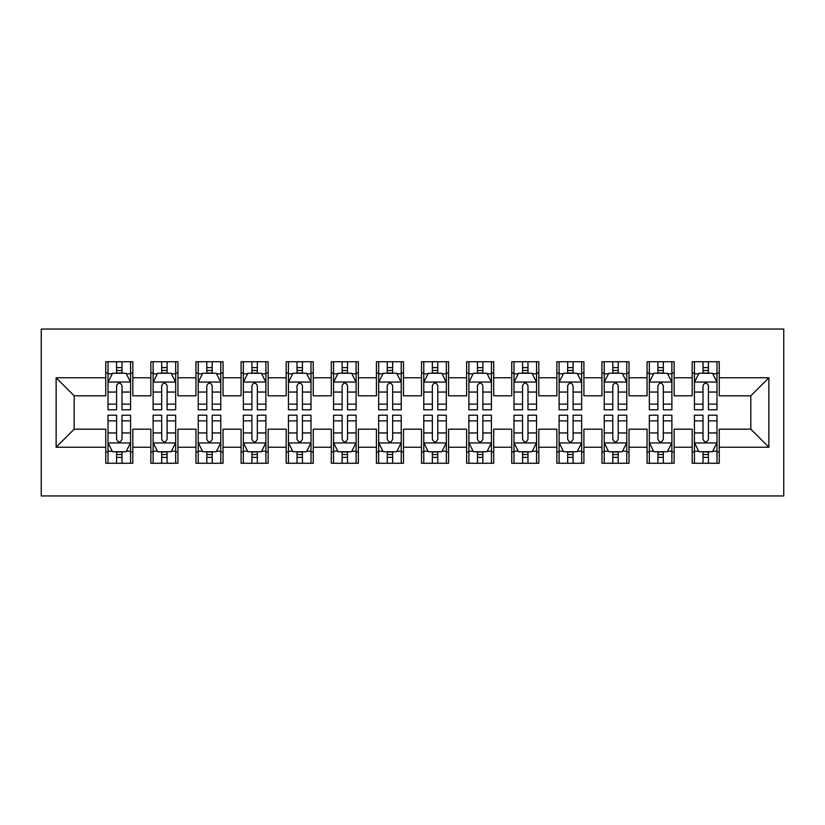 <?xml version="1.0" encoding="UTF-8"?>
<svg xmlns="http://www.w3.org/2000/svg" width="825" height="825" viewBox="0 0 825 825"><rect width="100%" height="100%" fill="white"/><g stroke="black" fill="none" stroke-linecap="round" stroke-linejoin="round"><path stroke-width="1.24" d="M41.25 495.949L783.75 495.949L783.75 329.051L41.25 329.051L41.25 495.949M56.131 447.233L56.131 377.767L105.755 377.767L105.755 395.814L74.178 395.814L74.178 429.186L56.131 447.233L105.755 447.233L105.755 463.248L132.825 463.248L132.825 447.233L150.862 447.233L150.862 463.248L177.932 463.248L177.932 447.233L195.979 447.233L195.979 463.248L223.039 463.248L223.039 447.233L241.086 447.233L241.086 463.248L268.146 463.248L268.146 447.233L286.192 447.233L286.192 463.248L313.263 463.248L313.263 447.233L331.299 447.233L331.299 463.248L358.37 463.248L358.37 447.233L376.417 447.233L376.417 463.248L403.477 463.248L403.477 447.233L421.523 447.233L421.523 463.248L448.583 463.248L448.583 447.233L466.63 447.233L466.63 463.248L493.701 463.248L493.701 447.233L511.737 447.233L511.737 463.248L538.808 463.248L538.808 447.233L556.854 447.233L556.854 463.248L583.914 463.248L583.914 447.233L601.961 447.233L601.961 463.248L629.021 463.248L629.021 447.233L647.068 447.233L647.068 463.248L674.138 463.248L674.138 447.233L692.175 447.233L692.175 463.248L719.245 463.248L719.245 429.186L750.822 429.186L750.822 395.814L719.245 395.814L719.245 377.767L768.869 377.767L768.869 447.233L719.245 447.233M719.245 377.767L719.245 361.752L692.175 361.752L692.175 377.767L674.138 377.767L674.138 361.752L647.068 361.752L647.068 377.767L629.021 377.767L629.021 361.752L601.961 361.752L601.961 377.767L583.914 377.767L583.914 361.752L556.854 361.752L556.854 377.767L538.808 377.767L538.808 361.752L511.737 361.752L511.737 377.767L493.701 377.767L493.701 361.752L466.63 361.752L466.63 377.767L448.583 377.767L448.583 361.752L421.523 361.752L421.523 377.767L403.477 377.767L403.477 361.752L376.417 361.752L376.417 377.767L358.37 377.767L358.37 361.752L331.299 361.752L331.299 377.767L313.263 377.767L313.263 361.752L286.192 361.752L286.192 377.767L268.146 377.767L268.146 361.752L241.086 361.752L241.086 377.767L223.039 377.767L223.039 361.752L195.979 361.752L195.979 377.767L177.932 377.767L177.932 361.752L150.862 361.752L150.862 377.767L132.825 377.767L132.825 361.752L105.755 361.752L105.755 377.767M674.138 447.233L674.138 429.186L692.175 429.186L692.175 447.233M768.869 377.767L750.822 395.814M629.021 447.233L629.021 429.186L647.068 429.186L647.068 447.233M692.175 377.767L692.175 395.814L674.138 395.814L674.138 377.767M583.914 447.233L583.914 429.186L601.961 429.186L601.961 447.233M647.068 377.767L647.068 395.814L629.021 395.814L629.021 377.767M538.808 447.233L538.808 429.186L556.854 429.186L556.854 447.233M601.961 377.767L601.961 395.814L583.914 395.814L583.914 377.767M493.701 447.233L493.701 429.186L511.737 429.186L511.737 447.233M556.854 377.767L556.854 395.814L538.808 395.814L538.808 377.767M448.583 447.233L448.583 429.186L466.63 429.186L466.63 447.233M511.737 377.767L511.737 395.814L493.701 395.814L493.701 377.767M403.477 447.233L403.477 429.186L421.523 429.186L421.523 447.233M466.63 377.767L466.63 395.814L448.583 395.814L448.583 377.767M358.37 447.233L358.37 429.186L376.417 429.186L376.417 447.233M421.523 377.767L421.523 395.814L403.477 395.814L403.477 377.767M313.263 447.233L313.263 429.186L331.299 429.186L331.299 447.233M376.417 377.767L376.417 395.814L358.37 395.814L358.37 377.767M268.146 447.233L268.146 429.186L286.192 429.186L286.192 447.233M331.299 377.767L331.299 395.814L313.263 395.814L313.263 377.767M223.039 447.233L223.039 429.186L241.086 429.186L241.086 447.233M286.192 377.767L286.192 395.814L268.146 395.814L268.146 377.767M177.932 447.233L177.932 429.186L195.979 429.186L195.979 447.233M241.086 377.767L241.086 395.814L223.039 395.814L223.039 377.767M132.825 447.233L132.825 429.186L150.862 429.186L150.862 447.233M195.979 377.767L195.979 395.814L177.932 395.814L177.932 377.767M74.178 429.186L105.755 429.186L105.755 447.233M150.862 377.767L150.862 395.814L132.825 395.814L132.825 377.767M692.175 373.034L694.433 373.034M716.987 373.034L719.245 373.034M647.068 373.034L649.327 373.034M671.88 373.034L674.138 373.034M601.961 373.034L604.22 373.034M626.773 373.034L629.021 373.034M556.854 373.034L559.102 373.034M581.656 373.034L583.914 373.034M511.737 373.034L513.996 373.034M536.549 373.034L538.808 373.034M466.63 373.034L468.889 373.034M491.442 373.034L493.701 373.034M421.523 373.034L423.782 373.034M446.335 373.034L448.583 373.034M376.417 373.034L378.665 373.034M401.218 373.034L403.477 373.034M331.299 373.034L333.558 373.034M356.111 373.034L358.37 373.034M286.192 373.034L288.451 373.034M311.004 373.034L313.263 373.034M241.086 373.034L243.344 373.034M265.897 373.034L268.146 373.034M195.979 373.034L198.227 373.034M220.78 373.034L223.039 373.034M150.862 373.034L153.12 373.034M175.673 373.034L177.932 373.034M105.755 373.034L108.013 373.034M130.567 373.034L132.825 373.034M105.755 451.966L108.013 451.966M130.567 451.966L132.825 451.966M150.862 451.966L153.12 451.966M175.673 451.966L177.932 451.966M195.979 451.966L198.227 451.966M220.78 451.966L223.039 451.966M241.086 451.966L243.344 451.966M265.897 451.966L268.146 451.966M286.192 451.966L288.451 451.966M311.004 451.966L313.263 451.966M331.299 451.966L333.558 451.966M356.111 451.966L358.37 451.966M376.417 451.966L378.665 451.966M401.218 451.966L403.477 451.966M421.523 451.966L423.782 451.966M446.335 451.966L448.583 451.966M466.63 451.966L468.889 451.966M491.442 451.966L493.701 451.966M511.737 451.966L513.996 451.966M536.549 451.966L538.808 451.966M556.854 451.966L559.102 451.966M581.656 451.966L583.914 451.966M601.961 451.966L604.22 451.966M626.773 451.966L629.021 451.966M647.068 451.966L649.327 451.966M671.88 451.966L674.138 451.966M692.175 451.966L694.433 451.966M716.987 451.966L719.245 451.966M56.131 377.767L74.178 395.814M750.822 429.186L768.869 447.233M121.997 367.62L116.583 367.62M130.567 404.137L121.997 404.137L121.997 409.798L130.567 409.798L130.567 382.274L126.06 373.251L112.52 373.251L108.013 382.274L108.013 409.798L116.583 409.798L116.583 404.137L108.013 404.137M108.013 382.274L108.013 361.752M130.567 382.274L130.567 361.752M116.583 373.251L116.583 361.752M121.997 361.752L121.997 373.251M121.997 404.137L121.997 385.657C120.192 382.181 118.388 382.181 116.583 385.657L116.583 404.137M121.997 373.034L116.583 373.034M116.583 457.38L121.997 457.38M108.013 420.863L116.583 420.863L116.583 415.202L108.013 415.202L108.013 442.726L112.52 451.749L126.06 451.749L130.567 442.726L130.567 415.202L121.997 415.202L121.997 420.863L130.567 420.863M130.567 442.726L130.567 463.248M108.013 442.726L108.013 463.248M121.997 451.749L121.997 463.248M116.583 463.248L116.583 451.749M116.583 420.863L116.583 439.343C118.388 442.819 120.192 442.819 121.997 439.343L121.997 420.863M116.583 451.966L121.997 451.966M167.104 367.62L161.69 367.62M175.673 404.137L167.104 404.137L167.104 409.798L175.673 409.798L175.673 382.274L171.167 373.251L157.637 373.251L153.12 382.274L153.12 409.798L161.69 409.798L161.69 404.137L153.12 404.137M153.12 382.274L153.12 361.752M175.673 382.274L175.673 361.752M161.69 373.251L161.69 361.752M167.104 361.752L167.104 373.251M167.104 404.137L167.104 385.657C165.299 382.181 163.494 382.181 161.69 385.657L161.69 404.137M167.104 373.034L161.69 373.034M212.211 367.62L206.797 367.62M220.78 404.137L212.211 404.137L212.211 409.798L220.78 409.798L220.78 382.274L216.274 373.251L202.744 373.251L198.227 382.274L198.227 409.798L206.797 409.798L206.797 404.137L198.227 404.137M198.227 382.274L198.227 361.752M220.78 382.274L220.78 361.752M206.797 373.251L206.797 361.752M212.211 361.752L212.211 373.251M212.211 404.137L212.211 385.657C210.416 382.181 208.612 382.181 206.797 385.657L206.797 404.137M212.211 373.034L206.797 373.034M161.69 457.38L167.104 457.38M153.12 420.863L161.69 420.863L161.69 415.202L153.12 415.202L153.12 442.726L157.637 451.749L171.167 451.749L175.673 442.726L175.673 415.202L167.104 415.202L167.104 420.863L175.673 420.863M175.673 442.726L175.673 463.248M153.12 442.726L153.12 463.248M167.104 451.749L167.104 463.248M161.69 463.248L161.69 451.749M161.69 420.863L161.69 439.343C163.494 442.819 165.299 442.819 167.104 439.343L167.104 420.863M161.69 451.966L167.104 451.966M206.797 457.38L212.211 457.38M198.227 420.863L206.797 420.863L206.797 415.202L198.227 415.202L198.227 442.726L202.744 451.749L216.274 451.749L220.78 442.726L220.78 415.202L212.211 415.202L212.211 420.863L220.78 420.863M220.78 442.726L220.78 463.248M198.227 442.726L198.227 463.248M212.211 451.749L212.211 463.248M206.797 463.248L206.797 451.749M206.797 420.863L206.797 439.343C208.601 442.819 210.406 442.819 212.211 439.343L212.211 420.863M206.797 451.966L212.211 451.966M257.328 367.62L251.914 367.62M265.897 404.137L257.328 404.137L257.328 409.798L265.897 409.798L265.897 382.274L261.381 373.251L247.851 373.251L243.344 382.274L243.344 409.798L251.914 409.798L251.914 404.137L243.344 404.137M243.344 382.274L243.344 361.752M265.897 382.274L265.897 361.752M251.914 373.251L251.914 361.752M257.328 361.752L257.328 373.251M257.328 404.137L257.328 385.657C255.523 382.181 253.718 382.181 251.914 385.657L251.914 404.137M257.328 373.034L251.914 373.034M302.435 367.62L297.021 367.62M311.004 404.137L302.435 404.137L302.435 409.798L311.004 409.798L311.004 382.274L306.498 373.251L292.957 373.251L288.451 382.274L288.451 409.798L297.021 409.798L297.021 404.137L288.451 404.137M288.451 382.274L288.451 361.752M311.004 382.274L311.004 361.752M297.021 373.251L297.021 361.752M302.435 361.752L302.435 373.251M302.435 404.137L302.435 385.657C300.63 382.181 298.825 382.181 297.021 385.657L297.021 404.137M302.435 373.034L297.021 373.034M251.914 457.38L257.328 457.38M243.344 420.863L251.914 420.863L251.914 415.202L243.344 415.202L243.344 442.726L247.851 451.749L261.381 451.749L265.897 442.726L265.897 415.202L257.328 415.202L257.328 420.863L265.897 420.863M265.897 442.726L265.897 463.248M243.344 442.726L243.344 463.248M257.328 451.749L257.328 463.248M251.914 463.248L251.914 451.749M251.914 420.863L251.914 439.343C253.708 442.819 255.513 442.819 257.328 439.343L257.328 420.863M251.914 451.966L257.328 451.966M297.021 457.38L302.435 457.38M288.451 420.863L297.021 420.863L297.021 415.202L288.451 415.202L288.451 442.726L292.957 451.749L306.498 451.749L311.004 442.726L311.004 415.202L302.435 415.202L302.435 420.863L311.004 420.863M311.004 442.726L311.004 463.248M288.451 442.726L288.451 463.248M302.435 451.749L302.435 463.248M297.021 463.248L297.021 451.749M297.021 420.863L297.021 439.343C298.825 442.819 300.63 442.819 302.435 439.343L302.435 420.863M297.021 451.966L302.435 451.966M347.542 367.62L342.127 367.62M356.111 404.137L347.542 404.137L347.542 409.798L356.111 409.798L356.111 382.274L351.605 373.251L338.075 373.251L333.558 382.274L333.558 409.798L342.127 409.798L342.127 404.137L333.558 404.137M333.558 382.274L333.558 361.752M356.111 382.274L356.111 361.752M342.127 373.251L342.127 361.752M347.542 361.752L347.542 373.251M347.542 404.137L347.542 385.657C345.737 382.181 343.932 382.181 342.127 385.657L342.127 404.137M347.542 373.034L342.127 373.034M342.127 457.38L347.542 457.38M333.558 420.863L342.127 420.863L342.127 415.202L333.558 415.202L333.558 442.726L338.075 451.749L351.605 451.749L356.111 442.726L356.111 415.202L347.542 415.202L347.542 420.863L356.111 420.863M356.111 442.726L356.111 463.248M333.558 442.726L333.558 463.248M347.542 451.749L347.542 463.248M342.127 463.248L342.127 451.749M342.127 420.863L342.127 439.343C343.932 442.819 345.737 442.819 347.542 439.343L347.542 420.863M342.127 451.966L347.542 451.966M392.648 367.62L387.234 367.62M401.218 404.137L392.648 404.137L392.648 409.798L401.218 409.798L401.218 382.274L396.712 373.251L383.182 373.251L378.665 382.274L378.665 409.798L387.234 409.798L387.234 404.137L378.665 404.137M378.665 382.274L378.665 361.752M401.218 382.274L401.218 361.752M387.234 373.251L387.234 361.752M392.648 361.752L392.648 373.251M392.648 404.137L392.648 385.657C390.854 382.181 389.049 382.181 387.234 385.657L387.234 404.137M392.648 373.034L387.234 373.034M387.234 457.38L392.648 457.38M378.665 420.863L387.234 420.863L387.234 415.202L378.665 415.202L378.665 442.726L383.182 451.749L396.712 451.749L401.218 442.726L401.218 415.202L392.648 415.202L392.648 420.863L401.218 420.863M401.218 442.726L401.218 463.248M378.665 442.726L378.665 463.248M392.648 451.749L392.648 463.248M387.234 463.248L387.234 451.749M387.234 420.863L387.234 439.343C389.039 442.819 390.844 442.819 392.648 439.343L392.648 420.863M387.234 451.966L392.648 451.966M437.766 367.62L432.352 367.62M446.335 404.137L437.766 404.137L437.766 409.798L446.335 409.798L446.335 382.274L441.818 373.251L428.288 373.251L423.782 382.274L423.782 409.798L432.352 409.798L432.352 404.137L423.782 404.137M423.782 382.274L423.782 361.752M446.335 382.274L446.335 361.752M432.352 373.251L432.352 361.752M437.766 361.752L437.766 373.251M437.766 404.137L437.766 385.657C435.961 382.181 434.156 382.181 432.352 385.657L432.352 404.137M437.766 373.034L432.352 373.034M432.352 457.38L437.766 457.38M423.782 420.863L432.352 420.863L432.352 415.202L423.782 415.202L423.782 442.726L428.288 451.749L441.818 451.749L446.335 442.726L446.335 415.202L437.766 415.202L437.766 420.863L446.335 420.863M446.335 442.726L446.335 463.248M423.782 442.726L423.782 463.248M437.766 451.749L437.766 463.248M432.352 463.248L432.352 451.749M432.352 420.863L432.352 439.343C434.146 442.819 435.951 442.819 437.766 439.343L437.766 420.863M432.352 451.966L437.766 451.966M482.873 367.62L477.458 367.62M491.442 404.137L482.873 404.137L482.873 409.798L491.442 409.798L491.442 382.274L486.925 373.251L473.395 373.251L468.889 382.274L468.889 409.798L477.458 409.798L477.458 404.137L468.889 404.137M468.889 382.274L468.889 361.752M491.442 382.274L491.442 361.752M477.458 373.251L477.458 361.752M482.873 361.752L482.873 373.251M482.873 404.137L482.873 385.657C481.068 382.181 479.263 382.181 477.458 385.657L477.458 404.137M482.873 373.034L477.458 373.034M477.458 457.38L482.873 457.38M468.889 420.863L477.458 420.863L477.458 415.202L468.889 415.202L468.889 442.726L473.395 451.749L486.925 451.749L491.442 442.726L491.442 415.202L482.873 415.202L482.873 420.863L491.442 420.863M491.442 442.726L491.442 463.248M468.889 442.726L468.889 463.248M482.873 451.749L482.873 463.248M477.458 463.248L477.458 451.749M477.458 420.863L477.458 439.343C479.263 442.819 481.068 442.819 482.873 439.343L482.873 420.863M477.458 451.966L482.873 451.966M527.979 367.62L522.565 367.62M536.549 404.137L527.979 404.137L527.979 409.798L536.549 409.798L536.549 382.274L532.042 373.251L518.502 373.251L513.996 382.274L513.996 409.798L522.565 409.798L522.565 404.137L513.996 404.137M513.996 382.274L513.996 361.752M536.549 382.274L536.549 361.752M522.565 373.251L522.565 361.752M527.979 361.752L527.979 373.251M527.979 404.137L527.979 385.657C526.175 382.181 524.37 382.181 522.565 385.657L522.565 404.137M527.979 373.034L522.565 373.034M522.565 457.38L527.979 457.38M513.996 420.863L522.565 420.863L522.565 415.202L513.996 415.202L513.996 442.726L518.502 451.749L532.042 451.749L536.549 442.726L536.549 415.202L527.979 415.202L527.979 420.863L536.549 420.863M536.549 442.726L536.549 463.248M513.996 442.726L513.996 463.248M527.979 451.749L527.979 463.248M522.565 463.248L522.565 451.749M522.565 420.863L522.565 439.343C524.37 442.819 526.175 442.819 527.979 439.343L527.979 420.863M522.565 451.966L527.979 451.966M573.086 367.62L567.672 367.62M581.656 404.137L573.086 404.137L573.086 409.798L581.656 409.798L581.656 382.274L577.149 373.251L563.619 373.251L559.102 382.274L559.102 409.798L567.672 409.798L567.672 404.137L559.102 404.137M559.102 382.274L559.102 361.752M581.656 382.274L581.656 361.752M567.672 373.251L567.672 361.752M573.086 361.752L573.086 373.251M573.086 404.137L573.086 385.657C571.292 382.181 569.487 382.181 567.672 385.657L567.672 404.137M573.086 373.034L567.672 373.034M567.672 457.38L573.086 457.38M559.102 420.863L567.672 420.863L567.672 415.202L559.102 415.202L559.102 442.726L563.619 451.749L577.149 451.749L581.656 442.726L581.656 415.202L573.086 415.202L573.086 420.863L581.656 420.863M581.656 442.726L581.656 463.248M559.102 442.726L559.102 463.248M573.086 451.749L573.086 463.248M567.672 463.248L567.672 451.749M567.672 420.863L567.672 439.343C569.477 442.819 571.282 442.819 573.086 439.343L573.086 420.863M567.672 451.966L573.086 451.966M618.203 367.62L612.789 367.62M626.773 404.137L618.203 404.137L618.203 409.798L626.773 409.798L626.773 382.274L622.256 373.251L608.726 373.251L604.22 382.274L604.22 409.798L612.789 409.798L612.789 404.137L604.22 404.137M604.22 382.274L604.22 361.752M626.773 382.274L626.773 361.752M612.789 373.251L612.789 361.752M618.203 361.752L618.203 373.251M618.203 404.137L618.203 385.657C616.399 382.181 614.594 382.181 612.789 385.657L612.789 404.137M618.203 373.034L612.789 373.034M612.789 457.38L618.203 457.38M604.22 420.863L612.789 420.863L612.789 415.202L604.22 415.202L604.22 442.726L608.726 451.749L622.256 451.749L626.773 442.726L626.773 415.202L618.203 415.202L618.203 420.863L626.773 420.863M626.773 442.726L626.773 463.248M604.22 442.726L604.22 463.248M618.203 451.749L618.203 463.248M612.789 463.248L612.789 451.749M612.789 420.863L612.789 439.343C614.584 442.819 616.388 442.819 618.203 439.343L618.203 420.863M612.789 451.966L618.203 451.966M663.31 367.62L657.896 367.62M671.88 404.137L663.31 404.137L663.31 409.798L671.88 409.798L671.88 382.274L667.363 373.251L653.833 373.251L649.327 382.274L649.327 409.798L657.896 409.798L657.896 404.137L649.327 404.137M649.327 382.274L649.327 361.752M671.88 382.274L671.88 361.752M657.896 373.251L657.896 361.752M663.31 361.752L663.31 373.251M663.31 404.137L663.31 385.657C661.506 382.181 659.701 382.181 657.896 385.657L657.896 404.137M663.31 373.034L657.896 373.034M657.896 457.38L663.31 457.38M649.327 420.863L657.896 420.863L657.896 415.202L649.327 415.202L649.327 442.726L653.833 451.749L667.363 451.749L671.88 442.726L671.88 415.202L663.31 415.202L663.31 420.863L671.88 420.863M671.88 442.726L671.88 463.248M649.327 442.726L649.327 463.248M663.31 451.749L663.31 463.248M657.896 463.248L657.896 451.749M657.896 420.863L657.896 439.343C659.701 442.819 661.506 442.819 663.31 439.343L663.31 420.863M657.896 451.966L663.31 451.966M708.417 367.62L703.003 367.62M716.987 404.137L708.417 404.137L708.417 409.798L716.987 409.798L716.987 382.274L712.48 373.251L698.94 373.251L694.433 382.274L694.433 409.798L703.003 409.798L703.003 404.137L694.433 404.137M694.433 382.274L694.433 361.752M716.987 382.274L716.987 361.752M703.003 373.251L703.003 361.752M708.417 361.752L708.417 373.251M708.417 404.137L708.417 385.657C706.613 382.181 704.808 382.181 703.003 385.657L703.003 404.137M708.417 373.034L703.003 373.034M703.003 457.38L708.417 457.38M694.433 420.863L703.003 420.863L703.003 415.202L694.433 415.202L694.433 442.726L698.94 451.749L712.48 451.749L716.987 442.726L716.987 415.202L708.417 415.202L708.417 420.863L716.987 420.863M716.987 442.726L716.987 463.248M694.433 442.726L694.433 463.248M708.417 451.749L708.417 463.248M703.003 463.248L703.003 451.749M703.003 420.863L703.003 439.343C704.808 442.819 706.613 442.819 708.417 439.343L708.417 420.863M703.003 451.966L708.417 451.966M130.453 382.047L108.127 382.047M108.013 373.797L112.252 373.797M126.328 373.797L130.567 373.797M116.583 392.05L108.013 392.05M130.567 392.05L121.997 392.05M121.997 370.487L116.583 370.487M108.127 442.953L130.453 442.953M130.567 451.203L126.328 451.203M112.252 451.203L108.013 451.203M121.997 432.95L130.567 432.95M108.013 432.95L116.583 432.95M116.583 454.513L121.997 454.513M175.56 382.047L153.233 382.047M153.12 373.797L157.358 373.797M171.435 373.797L175.673 373.797M161.69 392.05L153.12 392.05M175.673 392.05L167.104 392.05M167.104 370.487L161.69 370.487M220.677 382.047L198.34 382.047M198.227 373.797L202.476 373.797M216.542 373.797L220.78 373.797M206.797 392.05L198.227 392.05M220.78 392.05L212.211 392.05M212.211 370.487L206.797 370.487M153.233 442.953L175.56 442.953M175.673 451.203L171.435 451.203M157.358 451.203L153.12 451.203M167.104 432.95L175.673 432.95M153.12 432.95L161.69 432.95M161.69 454.513L167.104 454.513M198.34 442.953L220.677 442.953M220.78 451.203L216.542 451.203M202.476 451.203L198.227 451.203M212.211 432.95L220.78 432.95M198.227 432.95L206.797 432.95M206.797 454.513L212.211 454.513M265.784 382.047L243.458 382.047M243.344 373.797L247.583 373.797M261.659 373.797L265.897 373.797M251.914 392.05L243.344 392.05M265.897 392.05L257.328 392.05M257.328 370.487L251.914 370.487M310.891 382.047L288.564 382.047M288.451 373.797L292.689 373.797M306.766 373.797L311.004 373.797M297.021 392.05L288.451 392.05M311.004 392.05L302.435 392.05M302.435 370.487L297.021 370.487M243.458 442.953L265.784 442.953M265.897 451.203L261.659 451.203M247.583 451.203L243.344 451.203M257.328 432.95L265.897 432.95M243.344 432.95L251.914 432.95M251.914 454.513L257.328 454.513M288.564 442.953L310.891 442.953M311.004 451.203L306.766 451.203M292.689 451.203L288.451 451.203M302.435 432.95L311.004 432.95M288.451 432.95L297.021 432.95M297.021 454.513L302.435 454.513M355.998 382.047L333.671 382.047M333.558 373.797L337.796 373.797M351.873 373.797L356.111 373.797M342.127 392.05L333.558 392.05M356.111 392.05L347.542 392.05M347.542 370.487L342.127 370.487M333.671 442.953L355.998 442.953M356.111 451.203L351.873 451.203M337.796 451.203L333.558 451.203M347.542 432.95L356.111 432.95M333.558 432.95L342.127 432.95M342.127 454.513L347.542 454.513M401.115 382.047L378.778 382.047M378.665 373.797L382.903 373.797M396.98 373.797L401.218 373.797M387.234 392.05L378.665 392.05M401.218 392.05L392.648 392.05M392.648 370.487L387.234 370.487M378.778 442.953L401.115 442.953M401.218 451.203L396.98 451.203M382.903 451.203L378.665 451.203M392.648 432.95L401.218 432.95M378.665 432.95L387.234 432.95M387.234 454.513L392.648 454.513M446.222 382.047L423.885 382.047M423.782 373.797L428.02 373.797M442.097 373.797L446.335 373.797M432.352 392.05L423.782 392.05M446.335 392.05L437.766 392.05M437.766 370.487L432.352 370.487M423.885 442.953L446.222 442.953M446.335 451.203L442.097 451.203M428.02 451.203L423.782 451.203M437.766 432.95L446.335 432.95M423.782 432.95L432.352 432.95M432.352 454.513L437.766 454.513M491.329 382.047L469.002 382.047M468.889 373.797L473.127 373.797M487.204 373.797L491.442 373.797M477.458 392.05L468.889 392.05M491.442 392.05L482.873 392.05M482.873 370.487L477.458 370.487M469.002 442.953L491.329 442.953M491.442 451.203L487.204 451.203M473.127 451.203L468.889 451.203M482.873 432.95L491.442 432.95M468.889 432.95L477.458 432.95M477.458 454.513L482.873 454.513M536.436 382.047L514.109 382.047M513.996 373.797L518.234 373.797M532.311 373.797L536.549 373.797M522.565 392.05L513.996 392.05M536.549 392.05L527.979 392.05M527.979 370.487L522.565 370.487M514.109 442.953L536.436 442.953M536.549 451.203L532.311 451.203M518.234 451.203L513.996 451.203M527.979 432.95L536.549 432.95M513.996 432.95L522.565 432.95M522.565 454.513L527.979 454.513M581.542 382.047L559.216 382.047M559.102 373.797L563.341 373.797M577.417 373.797L581.656 373.797M567.672 392.05L559.102 392.05M581.656 392.05L573.086 392.05M573.086 370.487L567.672 370.487M559.216 442.953L581.542 442.953M581.656 451.203L577.417 451.203M563.341 451.203L559.102 451.203M573.086 432.95L581.656 432.95M559.102 432.95L567.672 432.95M567.672 454.513L573.086 454.513M626.66 382.047L604.323 382.047M604.22 373.797L608.458 373.797M622.524 373.797L626.773 373.797M612.789 392.05L604.22 392.05M626.773 392.05L618.203 392.05M618.203 370.487L612.789 370.487M604.323 442.953L626.66 442.953M626.773 451.203L622.524 451.203M608.458 451.203L604.22 451.203M618.203 432.95L626.773 432.95M604.22 432.95L612.789 432.95M612.789 454.513L618.203 454.513M671.767 382.047L649.44 382.047M649.327 373.797L653.565 373.797M667.642 373.797L671.88 373.797M657.896 392.05L649.327 392.05M671.88 392.05L663.31 392.05M663.31 370.487L657.896 370.487M649.44 442.953L671.767 442.953M671.88 451.203L667.642 451.203M653.565 451.203L649.327 451.203M663.31 432.95L671.88 432.95M649.327 432.95L657.896 432.95M657.896 454.513L663.31 454.513M716.873 382.047L694.547 382.047M694.433 373.797L698.672 373.797M712.748 373.797L716.987 373.797M703.003 392.05L694.433 392.05M716.987 392.05L708.417 392.05M708.417 370.487L703.003 370.487M694.547 442.953L716.873 442.953M716.987 451.203L712.748 451.203M698.672 451.203L694.433 451.203M708.417 432.95L716.987 432.95M694.433 432.95L703.003 432.95M703.003 454.513L708.417 454.513"/></g></svg>
